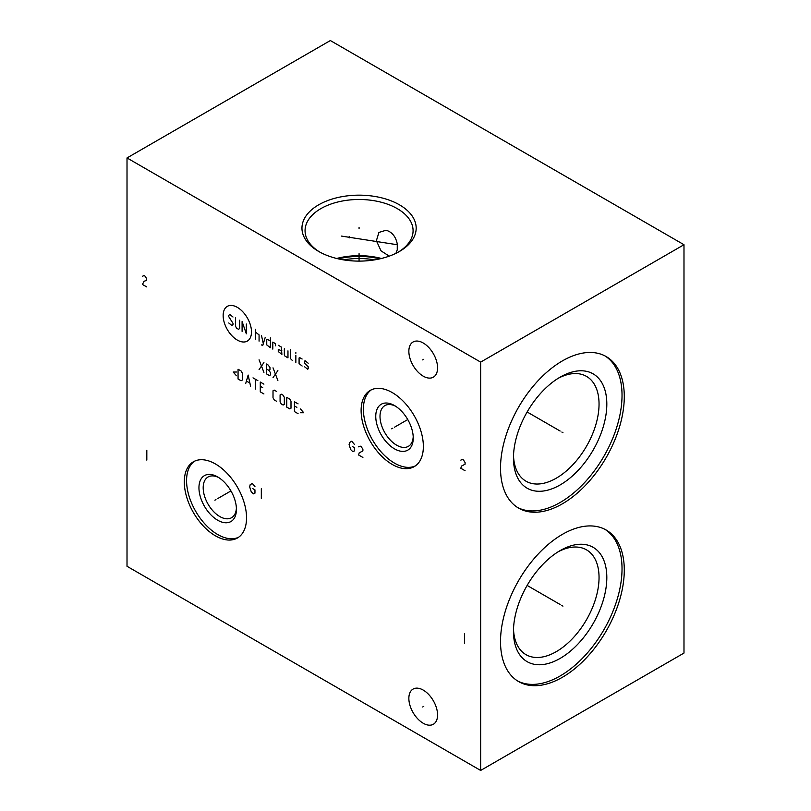 <?xml version="1.0" encoding="UTF-8"?>
<svg xmlns="http://www.w3.org/2000/svg" width="811" height="811" viewBox="0 0 811 811"><rect width="100%" height="100%" fill="white"/><g stroke="black" fill="none" stroke-linecap="round" stroke-linejoin="round"><path stroke-width="1.22" d="M127.013 157.942L127.013 566.281L480.649 770.45L683.987 653.058L683.987 244.719L330.351 40.55L127.013 157.942L480.649 362.111L683.987 244.719M480.649 770.45L480.649 362.111M624.288 396.62A87.517 50.525 -60 0 1 586.089 484.694A87.517 50.525 -60 0 1 518.645 508.142A87.517 50.525 -60 0 1 500.519 468.079A87.517 50.525 -60 0 1 538.727 380.004A87.517 50.525 -60 0 1 606.162 356.556A87.517 50.525 -60 0 1 624.288 396.62M624.288 570.082A87.517 50.525 -60 0 1 586.089 658.157A87.517 50.525 -60 0 1 518.645 681.605A87.517 50.525 -60 0 1 500.519 641.542A87.517 50.525 -60 0 1 538.727 553.467A87.517 50.525 -60 0 1 606.162 530.019A87.517 50.525 -60 0 1 624.288 570.082M437.575 367.87A20.305 11.719 60 0 1 433.368 377.166A20.305 11.719 60 0 1 417.726 371.722A20.305 11.719 60 0 1 408.856 351.295A20.305 11.719 60 0 1 413.063 341.999A20.305 11.719 60 0 1 428.715 347.432A20.305 11.719 60 0 1 437.575 367.87M437.575 714.957A20.305 11.719 60 0 1 433.368 724.253A20.305 11.719 60 0 1 417.726 718.81A20.305 11.719 60 0 1 408.856 698.383A20.305 11.719 60 0 1 413.063 689.086A20.305 11.719 60 0 1 428.715 694.52A20.305 11.719 60 0 1 437.575 714.957M423.362 446.476A44.007 25.405 60 0 1 414.239 466.619A44.007 25.405 60 0 1 380.329 454.829A44.007 25.405 60 0 1 361.118 410.538A44.007 25.405 60 0 1 370.232 390.395A44.007 25.405 60 0 1 404.152 402.185A44.007 25.405 60 0 1 423.362 446.476M246.544 517.854A44.007 25.405 60 0 1 237.43 537.997A44.007 25.405 60 0 1 203.51 526.207A44.007 25.405 60 0 1 184.3 481.916A44.007 25.405 60 0 1 193.423 461.773A44.007 25.405 60 0 1 227.333 473.563A44.007 25.405 60 0 1 246.544 517.854M399.448 204.818A57.115 32.977 180 0 1 399.458 251.451A57.115 32.977 180 0 1 318.682 251.451L318.682 251.451A57.115 32.977 180 0 1 318.682 204.818A57.115 32.977 180 0 1 399.448 204.818M319.808 252.089A54.013 31.183 0 0 1 305.058 230.669A54.013 31.183 0 0 1 338.4 201.858A54.013 31.183 0 0 1 397.258 208.62A54.013 31.183 180 0 1 413.083 230.669A54.013 31.183 180 0 1 398.323 252.089M389.229 256.134L381.028 250.863L376.385 240.735L378.919 232.433L385.833 230.314L387.688 230.79C392.706 232.869 395.89 237.248 397.258 243.929L397.258 249.788L395.94 253.316M381.444 258.476A54.013 31.183 0 0 0 336.697 258.476M379.771 258.871A52.715 30.433 0 0 0 338.369 258.871M374.52 259.885A51.661 29.825 0 0 0 343.611 259.885M218.777 477.608A23.509 13.574 -120 0 0 208.052 477A23.509 13.574 -120 0 0 203.186 487.756A23.509 13.574 60 0 0 213.445 511.417A23.509 13.574 60 0 0 231.561 517.712A23.509 13.574 60 0 0 236.396 508.122M236.427 509.399A26.51 15.308 60 0 1 217.683 520.226A26.51 15.308 60 0 1 198.948 487.756A26.51 15.308 -120 0 1 217.683 476.939A26.51 15.308 -120 0 1 236.427 509.399M194.579 461.175A44.007 25.405 -120 0 0 186.571 480.619A44.007 25.405 60 0 0 205.041 524.119A44.007 25.405 60 0 0 238.535 537.298M558.15 551.794A60.511 34.934 120 0 1 586.505 549.848A60.511 34.934 120 0 1 599.045 577.554A60.511 34.934 -60 0 1 572.627 638.45A60.511 34.934 -60 0 1 525.994 654.659A60.511 34.934 -60 0 1 513.505 629.133M606.821 577.554A66.015 38.117 120 0 0 560.137 550.598A66.015 38.117 120 0 0 513.464 631.455A66.015 38.117 -60 0 0 560.137 658.4A66.015 38.117 -60 0 0 606.821 577.554M517.53 680.926A87.517 50.525 -60 0 0 584.559 656.069A87.517 50.525 -60 0 0 622.027 568.775A87.517 50.525 120 0 0 605.016 529.39M413.215 436.744A23.509 13.574 60 0 1 408.379 446.334A23.509 13.574 60 0 1 390.263 440.038A23.509 13.574 60 0 1 380.004 416.378A23.509 13.574 -120 0 1 384.87 405.622A23.509 13.574 -120 0 1 395.596 406.23M413.245 438.021A26.51 15.308 -120 0 0 394.501 405.561A26.51 15.308 -120 0 0 375.757 416.378A26.51 15.308 60 0 0 394.501 448.848A26.51 15.308 60 0 0 413.245 438.021M371.397 389.797A44.007 25.405 -120 0 0 363.379 409.231A44.007 25.405 60 0 0 381.859 452.731A44.007 25.405 60 0 0 415.344 465.919M513.505 455.67A60.511 34.934 -60 0 0 525.994 481.197A60.511 34.934 -60 0 0 572.627 464.987A60.511 34.934 -60 0 0 599.045 404.091A60.511 34.934 120 0 0 586.505 376.385A60.511 34.934 120 0 0 558.15 378.331M606.821 404.091A66.015 38.117 -60 0 1 560.137 484.937A66.015 38.117 -60 0 1 513.464 457.992A66.015 38.117 120 0 1 560.137 377.135A66.015 38.117 120 0 1 606.821 404.091M517.53 507.463A87.517 50.525 -60 0 0 584.559 482.606A87.517 50.525 -60 0 0 622.027 395.312A87.517 50.525 120 0 0 605.016 355.928M359.07 228.763L359.07 227.516L359.07 228.763M359.07 253.661L359.07 261.112M349.166 237.907L349.166 236.66M341.421 236.082L397.38 244.75M423.758 359.273L422.673 359.891M423.758 706.361L422.673 706.979M392.777 428.198L391.703 428.816L392.777 428.198M394.501 427.204L407.751 419.551M354.397 444.398L351.751 441.225L349.622 442.451L349.095 444.6L350.687 449.598L352.805 451.646L354.397 450.926L354.397 447.662L352.278 446.435M362.892 457.455L358.644 455.012L359.172 452.862L362.892 450.926L362.892 449.294L361.3 446.739L360.236 446.131L358.644 446.841M215.959 499.576L214.885 500.194L215.959 499.576M217.683 498.583L230.942 490.929M254.958 486.62L252.312 483.447L250.183 484.674L249.656 486.823L251.248 491.821L253.367 493.869L254.958 493.149L254.958 489.885L252.839 488.658M261.324 488.658L261.324 498.461M146.821 450.318L146.821 460.111M146.679 286.901L142.432 284.448L144.023 281.285L146.679 280.363L146.679 278.731L145.088 276.176L144.023 275.568L142.432 276.277M237.319 307.349A20.042 11.577 -120 0 0 223.147 315.53A20.042 11.577 -120 0 0 237.319 340.083A20.042 11.577 -120 0 0 251.491 331.892A20.042 11.577 -120 0 0 237.319 307.349M233 317.02L229.969 314.567L228.763 315.276L228.763 316.675L233 323.325L233 324.724L231.794 325.424L228.763 322.971M239.671 320.173L239.671 328.577L238.464 329.276L236.64 328.222L235.433 326.123L235.433 317.719M242.094 331.375L242.094 321.572L246.341 333.818L246.341 324.025M255.435 339.069L255.435 329.276M259.074 341.167L259.074 334.872L255.435 332.074M261.497 344.908L262.713 345.608L265.136 337.67M261.497 335.572L263.311 343.621M270.387 340.701L266.748 339.302L266.748 344.908L270.387 347.706L270.387 337.903M275.639 345.841L275.233 343.509L272.81 342.1L272.81 349.105M281.904 350.859L278.264 349.46L278.264 351.558L281.904 354.356L281.295 347.007L278.264 345.253M284.326 348.75L284.326 355.056L284.935 356.1L287.966 357.854L287.966 350.859M290.389 349.46L290.389 358.553L292.213 360.307M295.853 362.405L295.853 355.4M295.853 353.302L295.853 352.603L295.853 353.302M302.118 359.02L299.685 357.621L299.087 357.975L299.087 363.571L302.118 366.025M304.541 366.724L307.572 369.167L308.18 368.823L308.18 366.724L304.541 363.216L304.541 361.118L305.149 360.773L308.18 363.216M259.074 369.593L263.92 362.588M259.074 359.79L263.92 372.391M266.343 368.893L268.776 370.292L269.982 369.593L269.982 367.495L268.167 365.041L266.343 363.987L266.343 373.79L269.374 375.544L270.59 374.844L270.59 372.746L268.776 370.292M273.013 377.642L277.869 370.637M273.013 367.839L277.869 380.44M236.437 372.016L233.203 372.016L236.437 375.757M238.059 379.021L241.09 380.764L242.296 380.065L242.296 373.07L241.09 370.972L238.059 369.218L238.059 379.021M250.589 386.249L248.156 375.057L245.733 383.451M246.544 381.119L249.778 382.985M255.435 389.057L255.435 379.254M253.012 377.855L257.857 380.653M263.92 384.15L260.28 382.052L260.28 391.855L263.92 393.953M262.713 387.648L260.28 386.249M276.652 391.5L274.23 390.101L273.013 390.801L273.013 397.806L274.23 399.904L276.652 401.303M280.089 401.881L281.295 403.99L283.12 405.034L284.326 404.334L284.326 397.339L283.12 395.231L281.295 394.187L280.089 394.886L280.089 401.881M286.759 407.132L289.791 408.886L290.997 408.186L290.997 401.181L289.791 399.083L286.759 397.339L286.759 407.132M298.073 403.868L294.434 401.769L294.434 411.572L298.073 413.671M296.856 407.365L294.434 405.966M300.496 412.738L303.73 412.738L300.496 408.997M464.521 633.736L464.521 643.539M465.088 470.735L460.841 468.282L461.378 466.132L465.088 464.196L465.088 462.564L463.497 460.009L462.432 459.401L460.841 460.111M561.861 432.04L562.946 432.658L561.861 432.04M560.137 431.036L527.14 411.988M561.861 605.493L562.946 606.121L561.861 605.493M560.137 604.499L527.14 585.441"/></g></svg>

